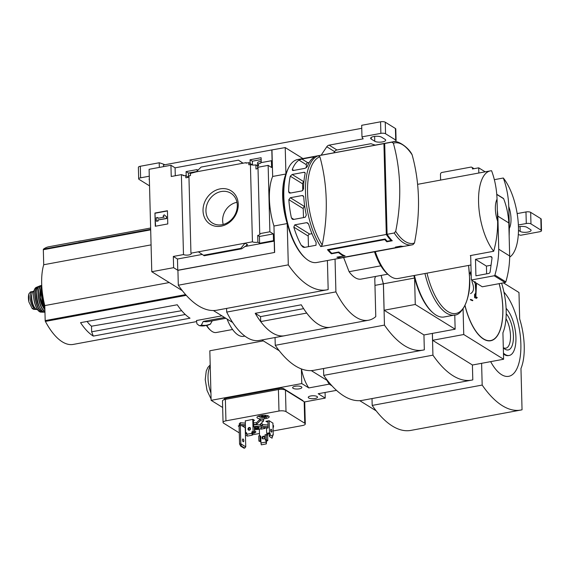 <?xml version="1.0" encoding="UTF-8"?>
<svg xmlns="http://www.w3.org/2000/svg" width="570" height="570" viewBox="0 0 570 570"><rect width="100%" height="100%" fill="white"/><g stroke="black" fill="none" stroke-linecap="round" stroke-linejoin="round"><path stroke-width="0.85" d="M186.191 175.895L186.077 171.606L188.392 173.045L196.621 171.52M186.077 171.606L197.156 169.561L197.191 170.957M188.535 177.135L188.392 173.045M188.948 176.864A4.189 1.347 -1.5 0 1 185.827 177.783L185.77 175.631A4.189 1.347 -1.5 0 1 183.027 175.567L183.013 175.068L183.96 175.66M185.77 175.631L188.335 177.227M183.013 175.068A4.189 1.347 -1.5 0 1 181.388 174.62L171.235 176.493L170.943 165.264L149.098 169.304L151.777 271.719L173.622 267.679L173.33 256.45L183.483 254.569A4.189 1.347 178.5 0 0 188.207 255.054A4.189 1.347 178.5 0 0 191.242 253.671A4.189 1.347 178.5 0 0 190.943 253.187L188.919 175.881L190.494 175.589L190.437 173.444L196.272 171.862L201.124 167.067L238.481 160.156L243.062 163.205M250.137 163.483L250.045 159.771L252.36 161.203L261.167 159.579M250.045 159.771L261.117 157.719L261.245 162.607M190.943 253.187L252.439 241.808A4.189 1.347 178.5 0 0 257.889 242.186L257.711 235.41A4.189 1.347 178.5 0 0 260.027 234.142A4.189 1.347 178.5 0 0 259.728 233.657L269.881 231.776L268.142 165.371L271.577 167.502L271.406 160.733L260.561 162.735L260.576 163.234L258.545 163.604L258.602 165.756L257.583 165.941L255.866 164.88A4.189 1.347 -1.5 0 1 250.415 164.502L248.841 164.794L248.784 162.642L252.617 165.022M252.489 164.937L252.36 161.203M248.784 162.642L246.055 163.148L246.041 162.657L246.66 163.034M246.041 162.657L196.272 171.862M271.406 160.733L272.104 161.167L271.812 149.931L285.228 147.58L285.919 174.007A43.641 18.197 79.5 0 0 287.216 223.561L288.299 264.865A117.869 49.148 79.5 0 0 326.981 289.838A117.869 49.148 79.5 0 0 328.17 289.581L327.408 260.533M220.155 188.877A19.701 16.744 121.8 0 1 236.137 214.021A19.701 16.744 121.8 0 1 205.635 219.671A19.701 16.744 121.8 0 1 220.155 188.877M252.439 241.808L250.415 164.502M170.943 165.264L175.083 167.829L271.812 149.931M175.083 167.829L175.289 175.745M258.011 168.228A4.189 1.347 -1.5 0 1 255.973 169.005L255.866 164.88M259.728 233.657L257.989 167.252L268.142 165.371M261.217 161.289A4.802 1.546 178.5 0 0 260.141 161.438A4.802 1.546 178.5 0 0 257.49 162.899L257.654 168.471M183.483 254.569L181.388 174.62M400.453 246.176L400.461 246.326A52.369 21.831 79.5 0 0 404.023 246.354L316.813 262.492A52.369 21.831 -100.5 0 1 305.905 258.581A52.369 21.831 -100.5 0 1 285.812 214.976A52.369 21.831 -100.5 0 1 288.969 167.067A52.369 21.831 -100.5 0 1 297.754 159.507L384.971 143.369A52.369 21.831 79.5 0 0 383.924 143.626L318.373 155.76L319.913 156.807A190.864 162.215 -58.2 0 1 322.221 244.993A51.086 21.297 -100.5 0 1 307.565 192.532A51.086 21.297 -100.5 0 1 319.913 156.807M404.023 246.354A52.369 21.831 79.5 0 0 404.415 246.276M400.461 246.326L396.556 247.052A52.369 21.831 79.5 0 0 398.487 247.23L340.76 257.911A52.369 21.831 -100.5 0 1 336.899 257.184L343.917 255.88A52.369 21.831 -100.5 0 1 338.445 252.489L331.427 253.785A52.369 21.831 -100.5 0 1 327.472 249.674L385.199 238.994A52.369 21.831 79.5 0 0 387.18 241.231L391.077 240.512A52.369 21.831 79.5 0 1 386.303 234.469L320.753 246.596L322.221 244.993M385.363 143.305A52.369 21.831 79.5 0 0 384.971 143.369M298.965 160.113L301.893 159.051L313.671 156.871L313.863 157.363A52.369 21.831 79.5 0 0 307.187 166.711L305.135 168.314L293.351 170.494L292.503 170.394L292.282 169.461A52.369 21.831 -100.5 0 1 298.965 160.113L306.318 164.68L306.396 167.701M314.134 157.163L313.671 156.871L313.863 157.363M290.272 176.18L292.168 174.477L303.945 172.297L304.829 172.411L305.171 173.423A52.369 21.831 79.5 0 0 303.539 189.005L301.972 190.914L290.194 193.095L289.239 192.931L288.641 191.755A52.369 21.831 -100.5 0 1 290.272 176.18L302.592 183.818L302.763 190.537M288.855 199.692L290.322 197.719L302.1 195.546L303.069 195.717L303.753 196.935A52.369 21.831 79.5 0 0 306.311 215.118L305.178 217.291L293.4 219.471L292.353 219.251L291.413 217.875A52.369 21.831 -100.5 0 1 288.855 199.692L303.24 208.613L303.475 217.612M293.807 227.124L294.783 224.851L306.567 222.671L307.636 222.906L308.705 224.366A52.369 21.831 79.5 0 0 316.115 242.45L316.015 245.264L304.238 247.444L302.955 247.088L301.216 245.207A52.369 21.831 -100.5 0 1 293.807 227.124L308.185 236.037L308.463 246.667M393.378 143.213L391.839 142.165L384.707 143.483A52.369 21.831 -100.5 0 1 385.748 143.227L392.88 141.909C396.563 139.572 408.063 146.732 411.932 154.377L412.139 154.848A190.864 162.215 121.8 0 1 414.447 243.034A51.086 21.297 -100.5 0 1 405.177 241.466A51.086 21.297 -100.5 0 1 395.687 231.399A190.864 162.215 -58.2 0 0 393.378 143.213A51.086 21.297 -100.5 0 1 412.139 154.848M387.051 232.995L386.652 233.066L384.38 146.34L384.779 146.269M338.06 256.963L345.085 255.88A52.369 21.831 79.5 0 1 338.829 251.997L331.811 253.301A52.369 21.831 79.5 0 1 328.648 250.009L384.814 239.614A52.369 21.831 -100.5 0 0 386.795 241.78L392.253 240.768A52.369 21.831 -100.5 0 1 387.087 234.32L384.707 143.483M338.067 257.177A52.369 21.831 79.5 0 0 341.159 257.761L397.319 247.373A52.369 21.831 -100.5 0 1 395.395 247.109L400.853 246.105A52.369 21.831 -100.5 0 0 404.807 246.212L411.939 244.893A52.369 21.831 -100.5 0 1 394.219 233.002L387.087 234.32M190.437 173.586L189.297 172.874M302.927 158.553L285.228 147.58M173.622 267.679L177.762 270.251L274.647 252.446L177.918 270.344L178.31 285.214L288.299 264.865M151.777 271.719L182.315 290.657M274.491 252.353L274.198 241.117L273.493 240.683L273.315 233.907L269.881 231.776M271.968 150.031L272.66 176.458A43.641 18.197 -100.5 0 0 273.956 226.019L274.647 252.446M273.493 240.683L259.614 243.255L257.889 242.186M241.666 248.805L240.789 248.363L245.014 243.183L247.594 244.779L241.666 248.805L204.195 255.745L198.367 251.812M173.33 256.45L177.47 259.015L177.762 270.251M274.198 241.117L244.651 246.589M202.208 254.441L177.47 259.015M238.481 160.156L242.92 163.234M240.789 248.363L203.44 255.274M154.947 213.037L167.43 210.729L167.772 223.946L155.289 226.254L154.947 213.037L155.56 226.205M272.66 176.458L285.919 174.007M273.956 226.019L287.216 223.561M178.31 285.214A117.869 49.148 79.5 0 0 216.985 310.194L326.981 289.838M305.905 258.581L305.149 257.932A51.492 21.468 -100.5 0 1 285.392 215.054A51.492 21.468 -100.5 0 1 288.498 167.943L288.969 167.067M167.43 210.95L155.218 213.209M164.139 214.797L166.682 216.899L164.139 214.797L163.07 216.172L164.203 217.134L157.826 218.317L157.804 217.491L158.097 218.267M166.412 216.728L166.454 218.381L166.682 216.899M166.454 218.381L157.869 219.97L166.725 218.552M157.869 219.97L157.89 220.797L158.147 220.141M157.89 220.797L156.608 221.253L158.168 220.96M156.33 221.082L156.244 217.776L157.804 217.491M257.711 235.41L259.435 236.479L259.614 243.255M273.315 233.907L259.435 236.479M221.181 191.534A17.527 14.898 121.8 0 1 231.484 193.643A17.527 14.898 121.8 0 1 234.284 215.98A17.527 14.898 121.8 0 1 213.03 223.404A17.527 14.898 121.8 0 1 206.54 205.927A17.527 14.898 121.8 0 1 221.181 191.534M223.226 224.452A16.437 13.972 121.8 0 1 236.921 202.314A16.437 13.972 121.8 0 1 236.956 202.307M412.979 244.637L411.939 244.893A52.369 21.831 -100.5 0 0 412.979 244.637L414.447 243.034M395.687 231.399L394.219 233.002M386.303 234.469L383.924 143.626M391.049 239.5L391.077 240.512M386.652 233.066L387.059 233.315M309.239 162.478L307.836 162.735A1.746 1.482 -58.2 0 0 306.318 164.68M303.888 181.93A1.746 1.482 -58.2 0 0 302.592 183.818M290.322 197.719L304.758 206.675A1.746 1.482 -58.2 0 0 303.24 208.613M311.975 233.679L309.702 234.099A1.746 1.482 -58.2 0 0 308.185 236.037M331.398 252.923L331.427 253.785M338.43 252.075L338.445 252.489M343.902 255.41L343.917 255.88M328.634 249.461L328.648 250.009M384.8 239.065L384.814 239.614M386.766 240.796L386.795 241.78M150.637 228.021L78.418 241.381A69.825 29.113 -100.5 0 1 79.907 241.01A69.825 29.113 -100.5 0 1 81.432 240.825M181.688 310.7L91.506 326.204A39.601 16.516 -100.5 0 1 87.068 321.452M185.279 314.498L91.656 331.818L91.506 326.204M79.907 241.01L48.877 246.746A69.825 29.113 79.5 0 0 43.491 249.133A0.869 0.363 79.5 0 0 43.327 249.717L43.719 264.744A43.291 18.048 79.5 0 0 44.788 305.584L45.18 320.604A0.869 0.363 79.5 0 0 45.386 321.416A69.825 29.113 79.5 0 0 73.245 344.415L196.629 321.587M221.908 315.83L196.479 320.532L196.942 323.817L199.151 325.57M93.302 336.093L190.031 318.195A69.825 29.113 -100.5 0 1 177.27 304.765L80.541 322.663A69.825 29.113 -100.5 0 0 93.302 336.093L91.656 331.818M213.365 310.536L232.674 322.506M212.268 320.825L210.351 324.152A75.411 31.443 -100.5 0 1 206.668 325.413A75.411 31.443 -100.5 0 1 201.267 325.313L199.457 325.648A75.411 31.443 -100.5 0 0 204.858 325.748L199.308 325.648M201.267 325.313L203.248 321.409L224.544 317.469M201.566 325.071A75.219 31.364 -100.5 0 0 210.672 323.888L210.351 324.152M509.338 228.335L508.768 206.483A17.456 7.275 -100.5 0 1 509.338 228.335L509.153 236.115M508.768 206.483C508.433 196.458 506.616 186.967 503.317 178.011A44.51 18.561 -100.5 0 1 518.443 226.995A44.51 18.561 -100.5 0 1 509.666 257.148M226.604 308.413L226.696 312.089L335.908 291.883A78.553 32.754 79.5 0 0 368.534 320.233A78.553 32.754 79.5 0 0 375.78 316.599L374.782 278.481A43.641 18.197 79.5 0 0 375.552 276.443M335.046 259.122L335.908 291.883M260.561 316.621L255.218 313.315L301.274 304.793A78.553 32.754 79.5 0 0 330.714 327.23L368.534 320.233M255.218 313.315A78.553 32.754 79.5 0 0 284.658 335.751A78.553 32.754 79.5 0 0 285.57 335.552M226.696 312.089A78.553 32.754 79.5 0 0 259.322 340.44L284.658 335.751M387.778 274.184L361.18 279.101A38.404 16.01 -100.5 0 1 349.096 271.698L343.632 257.533M303.639 308.641L260.561 316.614L260.69 321.587A78.553 32.754 79.5 0 0 283.753 335.887L329.774 327.372A78.553 32.754 79.5 0 1 306.71 313.072L260.69 321.587M497.61 221.06A17.456 7.275 -100.5 0 1 497.04 199.208L497.61 221.06C497.802 231.071 496.499 241.138 493.698 251.263A44.51 18.561 -100.5 0 1 478.615 203.633A44.51 18.561 -100.5 0 1 490.407 170.872A44.51 18.561 -100.5 0 1 491.589 170.743C494.888 179.7 496.705 189.19 497.04 199.208M470.927 265.007L398.174 278.474A44.51 18.561 -100.5 0 1 388.904 275.146A44.51 18.561 -100.5 0 1 375.302 251.669M493.698 251.263L470.293 255.595A44.51 18.561 79.5 0 0 470.692 256.08L471.319 279.998L482.263 286.788L505.12 282.556A0.869 0.741 -58.2 0 0 505.839 281.872A87.281 74.178 -58.2 0 0 509.673 255.987L508.811 222.948A87.281 74.178 -58.2 0 0 503.659 198.723A0.869 0.741 -58.2 0 0 503.396 198.396L496.712 194.256M503.317 178.011L494.368 179.671M388.904 275.146L387.386 273.849A42.764 17.834 -100.5 0 1 374.497 251.819M380.86 265.82L349.096 271.698M470.678 255.524L470.692 256.08M471.319 279.998L494.176 275.773A0.869 0.741 -58.2 0 0 494.895 275.089A87.281 74.178 -58.2 0 0 498.729 249.197L509.673 255.987M498.729 249.197L497.867 216.158L508.811 222.948M475.48 259.314L475.914 275.83L488.647 273.472A1.746 1.482 -58.2 0 0 490.143 271.826L492.003 258.203A1.746 1.482 -58.2 0 0 490.414 256.55L475.48 259.314L486.424 266.097L486.63 273.849M491.041 265.242L486.424 266.097M497.867 216.158A87.281 74.178 -58.2 0 0 497.332 210.323M225.891 318.302L208.506 321.523A71.92 29.982 -100.5 0 1 203.248 321.409M151.078 244.879L43.719 264.744M169.247 282.549L44.788 305.584M36.501 309.439L33.673 309.396L32.155 308.456L28.835 301.822L28.785 294.027L30.474 291.933L32.454 291.562A8.55 3.57 -100.5 0 1 33.053 291.569M36.11 309.204A8.55 3.57 -100.5 0 1 35.746 309.018L34.221 308.071A8.55 3.57 -100.5 0 1 30.281 299.1A8.55 3.57 -100.5 0 1 32.454 291.562M37.677 309.674A9.597 4.004 -100.5 0 1 32.084 300.946A9.597 4.004 -100.5 0 1 34.179 290.8M34.086 306.767L33.972 306.696A0.869 0.363 -100.5 0 1 33.844 306.567A7.609 3.171 -100.5 0 1 31.927 294.455M321.152 155.175L326.781 146.761A3.491 2.964 121.8 0 1 329.139 145.143L336.956 149.988L370.999 143.69A43.641 14.065 178.5 0 0 375.274 145.101L394.162 141.602A3.491 1.126 178.5 0 0 396.093 140.541A3.491 1.126 178.5 0 0 395.722 140.056L385.555 133.758A3.491 1.126 178.5 0 0 380.874 133.366L361.979 136.857L361.679 125.3L380.575 121.802A3.491 1.126 178.5 0 1 385.256 122.194L395.416 128.492A3.491 1.126 178.5 0 1 395.787 128.977L396.093 140.541M336.956 149.988A3.491 2.964 -58.2 0 0 334.597 151.613L333.771 152.846M361.979 136.857A43.641 14.065 178.5 0 0 363.183 138.838L329.139 145.143M361.758 128.314L163.497 165.001L163.54 166.632M149.276 176.215L140.612 177.819A3.491 1.126 178.5 0 0 138.688 178.88A3.491 1.126 178.5 0 0 139.059 179.372L149.219 185.67A3.491 1.126 178.5 0 0 149.532 185.827M159.329 167.409L159.208 162.763L140.313 166.262A3.491 1.126 178.5 0 0 138.382 167.316L138.688 178.88M164.873 164.744A43.641 14.065 178.5 0 0 159.208 162.763M371.248 139.08L374.768 141.26A5.757 1.86 178.5 0 0 381.266 142.08A5.757 1.86 178.5 0 0 385.676 140.156A5.757 1.86 178.5 0 0 385.064 139.351L381.551 137.171A5.757 1.86 178.5 0 0 375.053 136.351A5.757 1.86 178.5 0 0 370.643 138.275A5.757 1.86 178.5 0 0 371.248 139.08L371.205 137.441M149.347 178.716A5.757 1.86 178.5 0 0 149.105 179.272A5.757 1.86 178.5 0 0 149.376 179.814M478.836 173.009L478.7 167.822L485.177 171.834M478.7 167.822L472.459 168.977L472.445 168.478A1.746 1.482 -58.2 0 0 470.841 167.117L441.978 172.453A1.746 1.482 -58.2 0 0 440.46 174.399L440.61 180.084M261.858 339.969L279.257 350.764M374.96 285.37L383.375 283.81A43.641 18.197 79.5 0 1 381.152 275.41M275.046 337.533L275.253 345.32L384.458 325.107L383.375 283.81M423.938 334.925L424.329 349.83A117.869 49.148 79.5 0 1 423.139 350.087A117.869 49.148 79.5 0 1 384.458 325.107M275.253 345.32A117.869 49.148 79.5 0 0 313.928 370.293L423.139 350.087M413.849 275.574A43.641 18.197 79.5 0 0 414.582 278.039L415.274 304.473L384.116 310.237L383.425 283.803L414.582 278.039M381.202 275.403A43.641 18.197 79.5 0 0 383.425 283.803M384.116 310.237L423.987 334.953L455.145 329.189L454.774 315.011M455.145 329.189L415.274 304.473M424.942 273.522A52.369 21.831 -100.5 0 0 454.675 315.025L444.173 316.97A52.369 21.831 -100.5 0 1 433.264 313.058L432.509 312.403A51.492 21.468 -100.5 0 1 414.027 275.538M433.264 313.058A52.369 21.831 -100.5 0 1 414.44 275.46M244.865 336.101L243.639 336.321A34.913 14.556 -100.5 0 1 227.045 319.015M232.589 329.496L216.315 332.502A26.184 10.915 -100.5 0 1 210.857 330.55A26.184 10.915 -100.5 0 1 206.725 325.399M210.857 330.55L210.102 329.902A25.308 10.552 -100.5 0 1 206.426 325.456M311.27 370.614L327.729 380.81M474.767 282.136A196.75 166.533 36.3 0 1 475.138 282.905L474.824 282.969A196.75 166.533 36.3 0 0 474.283 281.837M475.138 282.905A195.745 163.006 -54.1 0 0 475.124 282.357M475.095 281.608L475.986 294.027M475.416 293.685A196.75 81.46 157.5 0 1 474.853 294.476L474.546 294.533A196.75 81.46 157.5 0 0 475.102 293.742L475.416 293.685A195.745 169.304 -62.7 0 1 475.466 296.001L476.192 284.088M474.853 294.476A195.61 169.19 117.3 0 1 474.903 297.576L474.589 297.633A197.056 55.055 -2.8 0 1 476.37 298.302L476.684 298.245A197.02 81.574 -22.5 0 0 477.247 297.454A197.099 55.069 177.2 0 0 475.865 296.927L476.506 283.219M474.546 294.533A195.61 169.19 117.3 0 1 474.589 297.633M474.903 297.576A197.056 55.055 -2.8 0 1 476.684 298.245M471.141 273.472A194.954 165.685 -58.2 0 0 470.998 272.004A196.621 63.363 178.5 0 0 470.791 271.918L470.478 271.976A194.897 165.642 121.8 0 1 470.606 273.244M470.791 271.918A194.897 165.642 121.8 0 1 470.941 273.386A196.743 63.398 178.5 0 0 470.008 272.994L469.694 273.051A194.648 165.428 121.8 0 1 469.73 273.372A196.771 63.405 -1.5 0 1 470.656 273.771A194.897 165.642 121.8 0 1 470.791 275.239A196.871 63.441 -1.5 0 1 470.998 275.324L471.198 275.289M470.008 272.994A194.648 165.428 121.8 0 1 470.043 273.315L469.73 273.372M470.043 273.315A196.771 63.405 -1.5 0 1 470.97 273.714L470.656 273.771M470.97 273.714A194.897 165.642 121.8 0 1 471.105 275.182L470.791 275.239M472.772 300.297A196.771 63.405 178.5 0 0 470.727 299.421L470.414 299.478A194.648 165.428 121.8 0 1 470.4 299.813A196.743 63.398 -1.5 0 1 472.445 300.689L472.758 300.632A195.189 165.891 -58.2 0 0 472.772 300.297M470.727 299.421A194.648 165.428 121.8 0 1 470.713 299.749L470.4 299.813M470.713 299.749A196.743 63.398 -1.5 0 1 472.758 300.632M471.932 281.537C474.432 287.757 473.962 291.783 470.528 293.607M323.539 368.519L323.717 375.374L432.929 355.16L432.359 333.407M472.409 364.978L472.801 379.884A117.869 49.148 79.5 0 1 471.604 380.14A117.869 49.148 79.5 0 1 432.929 355.16M323.717 375.374A117.869 49.148 79.5 0 0 362.399 400.347L471.604 380.14M463.075 308.983L463.745 334.519L432.587 340.29L472.459 365.007L503.609 359.243L502.918 332.809A43.641 18.197 79.5 0 0 501.621 283.254L501.621 283.204M432.409 333.4L432.587 340.29M503.609 359.243L463.745 334.519M372.011 398.572L372.189 405.42L482.177 385.071A117.869 49.148 79.5 0 0 520.859 410.051A117.869 49.148 79.5 0 0 522.049 409.787L520.966 368.491A43.641 18.197 79.5 0 0 519.669 318.936L518.978 292.503L503.431 282.87M359.741 400.66L376.193 410.863M481.607 363.311L482.177 385.071M372.189 405.42A117.869 49.148 79.5 0 0 410.87 430.4L520.859 410.051M490.656 361.637A45.735 19.067 79.5 0 0 519.762 359.535A45.735 19.067 79.5 0 0 503.944 292.104M503.474 353.984A25.308 10.552 79.5 0 0 508.419 355.609L509.202 355.466A25.308 10.552 79.5 0 0 515.836 335.495A25.308 10.552 79.5 0 0 506.103 308.363M503.453 353.144A25.308 10.552 79.5 0 0 509.202 355.466M506.203 313.749A19.701 8.215 -100.5 0 1 513.42 336.043A19.701 8.215 -100.5 0 1 504.08 348.477A19.701 8.215 -100.5 0 1 503.31 347.75M505.989 318.63A17.527 7.31 -100.5 0 1 510.506 335.801A17.527 7.31 -100.5 0 1 505.74 348.192A17.527 7.31 -100.5 0 1 503.31 347.657M332.004 385.854L329.239 384.144A28.201 11.756 -100.5 0 1 326.966 380.34M253.393 419.655L253.579 426.716L254.363 427.201L254.498 432.324L253.087 431.454L252.774 419.363M252.574 432.138L254.498 432.324M246.874 433.628L245.599 432.837L246.532 432.666L246.888 434.262L251.883 433.335L251.847 432.017L253.087 431.454M260.134 440.845L260.918 441.33L260.782 436.214L260.006 435.729L260.134 440.845L258.887 441.08L258.752 435.957L260.006 435.729M260.932 441.836L258.887 441.08M260.96 442.983L261.317 444.828L266.311 443.909L265.955 442.064L260.96 442.983L260.918 441.33M266.311 443.909L266.546 441.123L267.786 440.567L266.375 439.691L266.247 434.575L267.024 435.06L266.988 433.535M265.955 442.064L266.226 440.353L265.128 439.926L266.375 439.691M265.128 439.926L264.993 434.803L266.247 434.575M269.161 420.703L269.482 432.822L270.116 433.542L270.151 434.867L269.567 436.634L272.068 438.18L272.709 434.846L273.237 435.152L272.624 435.266M269.482 432.822L266.674 433.343L266.539 428.227L268.099 427.935L267.914 420.931M268.791 433.457L267.302 433.734L266.674 433.343M272.916 423.154L269.168 420.703L265.891 421.308L266.824 421.893L266.81 421.137M266.824 421.893L267.936 421.686M265.25 427.628L264.152 427.828L265.086 428.412L265.071 427.657M265.086 428.412L261.031 429.16L260.419 428.782M253.415 420.567L254.534 420.361L252.888 419.342L245.285 420.909M264.672 418.736L266.233 418.444A5.322 1.717 178.5 0 0 269.168 416.827A5.322 1.717 178.5 0 0 261.466 415.487L259.906 415.779A5.322 1.717 178.5 0 0 256.963 417.397A5.322 1.717 178.5 0 0 264.672 418.736L264.637 417.347M252.503 433.57L252.852 433.506A5.322 1.717 178.5 0 0 255.787 431.889A5.322 1.717 178.5 0 0 254.455 430.799M245.399 433.692A5.322 1.717 178.5 0 0 246.881 433.955M240.426 425.548L238.232 425.954L239.108 426.495M245.47 427.928L241.822 425.669M245.449 435.558A5.237 1.689 178.5 0 0 247.152 435.601M252.303 434.825L259.457 433.499M273.123 430.97L302.413 425.555A5.237 1.689 178.5 0 0 305.299 423.959A5.237 1.689 178.5 0 0 304.743 423.232L286.012 411.618A5.237 1.689 178.5 0 0 278.987 411.034L225.941 420.845A5.237 1.689 178.5 0 0 223.055 422.434A5.237 1.689 178.5 0 0 223.611 423.168L239.279 432.879M262.521 426.054L262.478 424.557A6.106 1.966 178.5 0 0 262.485 424.486A6.106 1.966 178.5 0 0 261.203 423.325M273.037 427.621L273.529 427.137L273.486 425.484L272.98 425.441M268.021 425.028L262.485 424.565M250.543 428.654L249.225 430.215M245.342 423.125L240.369 422.712L239.265 423.802L239.307 425.455L245.421 425.968M268.064 426.674L262.521 426.21A6.106 1.966 178.5 0 0 262.528 426.132A6.106 1.966 178.5 0 0 259.92 424.6L263.582 420.966L263.54 419.313L260.226 419.036L256.564 422.669A6.106 1.966 178.5 0 0 253.479 422.976M267.059 428.127L266.411 427.721M258.787 429.281L259.357 429.63M245.243 427.785L245.741 446.851L244.73 448.07L241.367 445.989L240.818 443.795L239.571 444.03L240.668 446.118L241.367 445.989M245.741 446.851L240.818 443.795L240.34 425.562M240.668 446.118L244.031 448.198L244.73 448.07M239.571 444.03L239.094 425.797M261.338 427.35A6.106 1.966 178.5 0 0 261.423 427.308L268.099 427.863M273.529 427.137L273.023 427.094M256.564 422.669L256.607 424.322A6.106 1.966 178.5 0 0 253.522 424.629M263.582 420.966L260.269 420.689L256.607 424.322M260.269 420.689L260.226 419.036M245.385 424.778L240.412 424.365L240.369 422.712M254.434 430.051L255.004 429.488M295.182 386.261A4.624 1.489 178.5 0 0 292.631 387.671A4.624 1.489 178.5 0 0 297.291 389.039A4.624 1.489 178.5 0 0 301.879 387.429A4.624 1.489 178.5 0 0 295.182 386.261M310.814 395.958A4.624 1.489 178.5 0 0 308.263 397.361A4.624 1.489 178.5 0 0 312.93 398.729A4.624 1.489 178.5 0 0 317.511 397.119A4.624 1.489 178.5 0 0 310.814 395.958M336.5 390.357L318.188 393.742L325.221 398.102L304.444 401.95M329.239 384.144L308.805 387.928L301.772 383.567L211.128 400.339L209.824 350.778L263.326 340.881M222.663 407.493L211.128 400.339M302.969 401.002L302.962 400.888A3.491 1.126 178.5 0 0 302.592 400.404L283.832 388.769A3.491 1.126 178.5 0 0 279.15 388.377L226.105 398.195A3.491 1.126 178.5 0 0 224.181 399.257L224.188 399.663M325.221 398.102L325.071 392.466M301.772 383.567L301.387 368.94M305.299 423.959L304.736 402.484A5.237 1.689 178.5 0 0 304.18 401.757L285.449 390.144A5.237 1.689 178.5 0 0 278.424 389.559L225.378 399.37A5.237 1.689 178.5 0 0 222.492 400.959L223.055 422.434M240.412 424.365L239.307 425.455M254.419 429.424A4.888 1.575 178.5 0 0 261.352 427.821L261.302 426.168A4.888 1.575 178.5 0 0 254.227 424.935A4.888 1.575 178.5 0 0 253.536 425.092M261.352 427.821A4.888 1.575 178.5 0 0 254.277 426.588A4.888 1.575 178.5 0 0 253.607 426.738M254.398 428.512A2.615 0.841 178.5 0 0 257.733 428.654A2.615 0.841 178.5 0 0 258.915 427.593A2.615 0.841 178.5 0 0 255.289 427.222A2.615 0.841 178.5 0 0 254.37 427.493M254.377 427.721A2.145 0.691 178.5 0 0 256.735 428.177A2.145 0.691 178.5 0 0 258.595 427.443A2.145 0.691 178.5 0 0 258.595 427.407M243.796 440.767A1.439 0.599 -100.5 0 1 243.411 441.786A1.439 0.599 -100.5 0 1 242.507 439.969A1.439 0.599 -100.5 0 1 242.884 438.957A1.439 0.599 -100.5 0 1 243.796 440.767M265.328 415.922A10.117 4.218 79.5 0 0 265.934 416.299A10.452 8.885 121.8 0 1 264.124 416.948A10.452 4.361 79.5 0 0 265.029 417.197A10.117 8.6 121.8 0 1 263.817 417.425A10.452 4.361 -100.5 0 1 262.92 417.176A10.452 8.885 121.8 0 1 261.096 417.197A10.117 4.218 -100.5 0 1 260.49 416.82A10.452 8.885 -58.2 0 0 262.314 416.798A10.452 4.361 -100.5 0 1 261.395 415.922A10.117 8.6 -58.2 0 0 262.606 415.694A10.452 4.361 79.5 0 0 263.518 416.577A10.452 8.885 -58.2 0 0 265.328 415.922M263.796 416.499L263.817 417.425M264.11 416.406L264.124 416.948M262.286 415.772L262.314 416.798M262.884 416.007L262.92 417.176M250.294 427.87A1.439 1.226 -58.2 0 0 248.848 430.2M252.154 431.625L252.774 432.01L252.51 433.72L252.239 435.181L251.883 433.335M246.888 434.262L247.245 436.107L252.239 435.181M249.29 430.207A1.439 1.226 121.8 0 1 248.214 428.198A1.439 1.226 121.8 0 1 250.487 429.053A1.439 1.226 121.8 0 1 249.29 430.207M245.599 432.837L245.285 420.745M262.92 438.928A1.439 1.226 121.8 0 1 264.366 436.591M267.608 433.677L267.786 440.567M263.361 438.928A1.439 1.226 121.8 0 1 262.286 436.919A1.439 1.226 121.8 0 1 264.558 437.781A1.439 1.226 121.8 0 1 263.361 438.928M259.521 435.815L259.343 429.153M271.918 431.084A1.439 0.599 -100.5 0 1 271.534 432.103A1.439 0.599 -100.5 0 1 270.679 430.792A1.439 0.599 -100.5 0 1 271.007 429.267A1.439 0.599 -100.5 0 1 271.918 431.084M272.652 436.413L270.151 434.867M272.916 423.026L273.237 435.152M269.567 436.634L268.705 433.35L269.952 433.115M308.805 387.928A28.201 11.756 -100.5 0 1 301.43 368.954M518.308 234.527A43.641 14.065 178.5 0 0 520.681 235.26L539.576 231.762A3.491 1.126 178.5 0 0 541.5 230.7L541.201 219.137A3.491 1.126 178.5 0 0 540.83 218.652L530.663 212.346A3.491 1.126 178.5 0 0 525.982 211.955L517.161 213.586M541.5 230.7A3.491 1.126 178.5 0 0 541.13 230.216L530.969 223.91A3.491 1.126 178.5 0 0 526.281 223.518L518.365 224.986M518.465 230.351L520.175 231.413A5.757 1.86 178.5 0 0 526.673 232.239A5.757 1.86 178.5 0 0 531.083 230.316A5.757 1.86 178.5 0 0 530.478 229.511L526.958 227.33A5.757 1.86 178.5 0 0 518.436 226.853M320.753 246.596A52.369 21.831 -100.5 0 1 305.492 192.453A52.369 21.831 -100.5 0 1 318.373 155.76M391.839 142.165A52.369 21.831 -100.5 0 1 392.88 141.909M247.594 244.779L246.817 244.929M241.466 248.791L204.117 255.702M307.836 162.735L301.893 159.051M293.814 170.409L292.282 169.461M303.903 181.752L292.168 174.477M305.207 173.073L303.945 172.297M290.65 193.009L288.641 191.755M303.675 196.522L302.1 195.546M293.856 219.386L291.413 217.875M309.702 234.099L294.783 224.851M308.505 223.875L306.567 222.671M304.693 247.359L301.216 245.207M186.269 295.346L45.386 321.416M150.672 229.304L43.491 249.133M496.726 194.427L503.659 198.723M494.176 275.773L505.12 282.556M494.895 275.089L505.839 281.872M490.414 256.55L491.953 257.505M150.687 229.853L43.327 249.717M185.62 294.619L45.18 320.604M33.673 309.396L35.746 309.018M32.155 308.456L34.221 308.071M44.809 306.346A13.438 5.6 -100.5 0 1 42.123 290.565M44.838 307.43A13.787 5.75 -100.5 0 1 41.966 288.819M44.902 309.823A13.744 5.728 -100.5 0 1 40.335 297.697A13.744 5.728 -100.5 0 1 41.781 286.211M44.902 309.859A13.573 5.657 -100.5 0 1 41.289 287.052M42.786 306.582A10.645 4.439 -100.5 0 1 40.057 291.847M44.937 311.405A13.431 5.6 -100.5 0 1 38.724 297.761A13.431 5.6 -100.5 0 1 41.745 285.527M44.952 311.697A13.602 5.671 -100.5 0 1 38.489 297.846A13.602 5.671 -100.5 0 1 41.646 285.356A13.602 5.671 -100.5 0 1 41.738 285.328L40.014 285.869A13.402 5.586 -100.5 0 0 37.292 299.984A13.402 5.586 -100.5 0 0 44.888 312.182C38.083 313.322 33.252 287.237 40.014 285.869M41.924 310.657A13.231 5.515 -100.5 0 1 37.791 288.356M39.408 306.959A10.296 4.296 -100.5 0 1 36.772 292.709M43.605 311.925A12.903 5.379 -100.5 0 1 35.803 300.255A12.903 5.379 -100.5 0 1 38.91 286.567M41.232 312.146L43.826 312.011A13.074 5.451 -100.5 0 1 42.828 312.203A13.074 5.451 -100.5 0 1 35.547 300.305A13.074 5.451 -100.5 0 1 38.083 286.589A13.074 5.451 -100.5 0 1 39.074 286.425L36.623 287.216A12.739 5.315 -100.5 0 0 34.243 300.547A12.739 5.315 -100.5 0 0 41.232 312.146C34.806 312.495 30.488 289.182 36.623 287.216M38.268 310.287A12.405 5.173 -100.5 0 1 34.514 290.016M28.692 300.967A10.039 4.182 -100.5 0 1 28.5 295.666M140.612 177.819L140.313 166.262M395.722 140.056L395.416 128.492M385.555 133.758L385.256 122.194M380.874 133.366L380.575 121.802M326.781 146.761L334.597 151.613M374.768 141.26L374.64 136.401M472.445 168.478L473.064 168.863M468.554 265.449A51.058 21.29 -100.5 0 1 469.523 277.433A51.058 21.29 -100.5 0 1 453.349 313.564A51.058 21.29 -100.5 0 1 426.994 273.137M499.128 283.668A45.636 19.024 -100.5 0 1 502.797 308.341A45.636 19.024 -100.5 0 1 483.488 338.858A45.636 19.024 -100.5 0 1 465.034 305.548M499.192 283.653A45.835 19.109 -100.5 0 1 502.868 308.399A45.835 19.109 -100.5 0 1 488.604 340.86A45.835 19.109 -100.5 0 1 464.963 305.698M266.226 440.353L266.846 440.738M226.133 399.235L226.105 398.195M279.179 389.438L279.15 388.377M283.853 389.574L283.832 388.769M302.606 400.781L302.592 400.404M225.941 420.845L225.378 399.37M278.987 411.034L278.424 389.559M286.012 411.618L285.449 390.144M304.743 423.232L304.18 401.757M210.23 366.125A20.648 8.607 79.5 0 0 208.036 378.01A20.648 8.607 79.5 0 0 210.936 393.043M252.816 432.288L252.852 433.506M266.19 416.969L266.233 418.444M258.474 416.15A4.76 1.532 178.5 0 0 259.671 416.948L259.671 416.948A10.474 10.474 0 0 0 266.76 416.763L266.76 416.763A4.76 1.532 178.5 0 0 267.95 415.779M265.919 440.738L266.546 441.123M251.847 432.017L252.474 432.402M270.116 433.542L268.869 433.777M541.13 230.216L540.83 218.652M530.969 223.91L530.663 212.346M526.281 223.518L525.982 211.955M520.175 231.413L520.054 226.554M490.407 170.872L417.603 184.338M210.458 324.116L204.858 325.748M44.902 309.923L40.242 297.718L41.781 286.161M28.593 294.833L28.835 301.822M471.803 167.281L474.055 168.677M454.675 315.025C461.843 315.538 471.276 297.889 469.559 277.547L468.583 265.442M262.485 424.486L262.528 426.132M211.092 398.993L207.024 390.443L205.229 379.584L206.247 371.013L207.9 367.415L210.202 364.935M215.567 403.09L214.42 402.377M258.353 416.193L259.671 416.948M268.121 415.844L266.76 416.763"/></g></svg>
